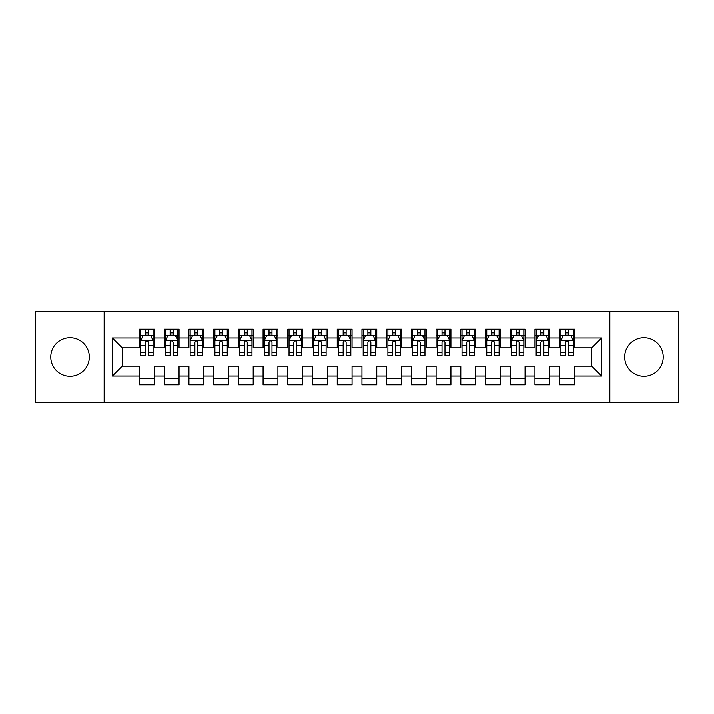 <?xml version="1.0" encoding="UTF-8"?>
<svg xmlns="http://www.w3.org/2000/svg" width="714" height="714" viewBox="0 0 714 714"><rect width="100%" height="100%" fill="white"/><g stroke="black" fill="none" stroke-linecap="round" stroke-linejoin="round"><path stroke-width="1.07" d="M643.948 337.722A19.278 19.278 0 0 0 624.67 357A19.278 19.278 0 0 0 643.948 376.278A19.278 19.278 0 0 0 663.226 357A19.278 19.278 0 0 0 643.948 337.722M70.052 337.722A19.278 19.278 0 0 0 50.774 357A19.278 19.278 0 0 0 70.052 376.278A19.278 19.278 0 0 0 89.33 357A19.278 19.278 0 0 0 70.052 337.722M609.836 402.723L678.3 402.723L678.3 311.277L609.836 311.277L609.836 402.723L104.164 402.723L104.164 311.277L35.7 311.277L35.7 402.723L104.164 402.723M609.836 311.277L104.164 311.277M112.321 376.028L112.321 337.972L139.507 337.972L139.507 347.852L122.201 347.852L122.201 366.148L112.321 376.028L139.507 376.028L139.507 384.801L154.331 384.801L154.331 376.028L164.22 376.028L164.22 384.801L179.053 384.801L179.053 376.028L188.933 376.028L188.933 384.801L203.767 384.801L203.767 376.028L213.647 376.028L213.647 384.801L228.48 384.801L228.48 376.028L238.369 376.028L238.369 384.801L253.193 384.801L253.193 376.028L263.082 376.028L263.082 384.801L277.907 384.801L277.907 376.028L287.796 376.028L287.796 384.801L302.629 384.801L302.629 376.028L312.509 376.028L312.509 384.801L327.342 384.801L327.342 376.028L337.231 376.028L337.231 384.801L352.056 384.801L352.056 376.028L361.944 376.028L361.944 384.801L376.769 384.801L376.769 376.028L386.658 376.028L386.658 384.801L401.491 384.801L401.491 376.028L411.371 376.028L411.371 384.801L426.204 384.801L426.204 376.028L436.093 376.028L436.093 384.801L450.918 384.801L450.918 376.028L460.807 376.028L460.807 384.801L475.631 384.801L475.631 376.028L485.52 376.028L485.52 384.801L500.353 384.801L500.353 376.028L510.233 376.028L510.233 384.801L525.067 384.801L525.067 376.028L534.947 376.028L534.947 384.801L549.78 384.801L549.78 376.028L559.669 376.028L559.669 384.801L574.493 384.801L574.493 366.148L591.799 366.148L591.799 347.852L574.493 347.852L574.493 337.972L601.679 337.972L601.679 376.028L574.493 376.028M574.493 337.972L574.493 329.199L559.669 329.199L559.669 337.972L549.78 337.972L549.78 329.199L534.947 329.199L534.947 337.972L525.067 337.972L525.067 329.199L510.233 329.199L510.233 337.972L500.353 337.972L500.353 329.199L485.52 329.199L485.52 337.972L475.631 337.972L475.631 329.199L460.807 329.199L460.807 337.972L450.918 337.972L450.918 329.199L436.093 329.199L436.093 337.972L426.204 337.972L426.204 329.199L411.371 329.199L411.371 337.972L401.491 337.972L401.491 329.199L386.658 329.199L386.658 337.972L376.769 337.972L376.769 329.199L361.944 329.199L361.944 337.972L352.056 337.972L352.056 329.199L337.231 329.199L337.231 337.972L327.342 337.972L327.342 329.199L312.509 329.199L312.509 337.972L302.629 337.972L302.629 329.199L287.796 329.199L287.796 337.972L277.907 337.972L277.907 329.199L263.082 329.199L263.082 337.972L253.193 337.972L253.193 329.199L238.369 329.199L238.369 337.972L228.48 337.972L228.48 329.199L213.647 329.199L213.647 337.972L203.767 337.972L203.767 329.199L188.933 329.199L188.933 337.972L179.053 337.972L179.053 329.199L164.22 329.199L164.22 337.972L154.331 337.972L154.331 329.199L139.507 329.199L139.507 337.972M549.78 376.028L549.78 366.148L559.669 366.148L559.669 376.028M601.679 337.972L591.799 347.852M525.067 376.028L525.067 366.148L534.947 366.148L534.947 376.028M559.669 337.972L559.669 347.852L549.78 347.852L549.78 337.972M500.353 376.028L500.353 366.148L510.233 366.148L510.233 376.028M534.947 337.972L534.947 347.852L525.067 347.852L525.067 337.972M475.631 376.028L475.631 366.148L485.52 366.148L485.52 376.028M510.233 337.972L510.233 347.852L500.353 347.852L500.353 337.972M450.918 376.028L450.918 366.148L460.807 366.148L460.807 376.028M485.52 337.972L485.52 347.852L475.631 347.852L475.631 337.972M426.204 376.028L426.204 366.148L436.093 366.148L436.093 376.028M460.807 337.972L460.807 347.852L450.918 347.852L450.918 337.972M401.491 376.028L401.491 366.148L411.371 366.148L411.371 376.028M436.093 337.972L436.093 347.852L426.204 347.852L426.204 337.972M376.769 376.028L376.769 366.148L386.658 366.148L386.658 376.028M411.371 337.972L411.371 347.852L401.491 347.852L401.491 337.972M352.056 376.028L352.056 366.148L361.944 366.148L361.944 376.028M386.658 337.972L386.658 347.852L376.769 347.852L376.769 337.972M327.342 376.028L327.342 366.148L337.231 366.148L337.231 376.028M361.944 337.972L361.944 347.852L352.056 347.852L352.056 337.972M302.629 376.028L302.629 366.148L312.509 366.148L312.509 376.028M337.231 337.972L337.231 347.852L327.342 347.852L327.342 337.972M277.907 376.028L277.907 366.148L287.796 366.148L287.796 376.028M312.509 337.972L312.509 347.852L302.629 347.852L302.629 337.972M253.193 376.028L253.193 366.148L263.082 366.148L263.082 376.028M287.796 337.972L287.796 347.852L277.907 347.852L277.907 337.972M228.48 376.028L228.48 366.148L238.369 366.148L238.369 376.028M263.082 337.972L263.082 347.852L253.193 347.852L253.193 337.972M203.767 376.028L203.767 366.148L213.647 366.148L213.647 376.028M238.369 337.972L238.369 347.852L228.48 347.852L228.48 337.972M179.053 376.028L179.053 366.148L188.933 366.148L188.933 376.028M213.647 337.972L213.647 347.852L203.767 347.852L203.767 337.972M154.331 376.028L154.331 366.148L164.22 366.148L164.22 376.028M188.933 337.972L188.933 347.852L179.053 347.852L179.053 337.972M122.201 366.148L139.507 366.148L139.507 376.028M164.22 337.972L164.22 347.852L154.331 347.852L154.331 337.972M559.669 335.375L560.901 335.375M573.262 335.375L574.493 335.375M534.947 335.375L536.187 335.375M548.548 335.375L549.78 335.375M510.233 335.375L511.474 335.375M523.826 335.375L525.067 335.375M485.52 335.375L486.752 335.375M499.113 335.375L500.353 335.375M460.807 335.375L462.038 335.375M474.399 335.375L475.631 335.375M436.093 335.375L437.325 335.375M449.686 335.375L450.918 335.375M411.371 335.375L412.612 335.375M424.964 335.375L426.204 335.375M386.658 335.375L387.898 335.375M400.251 335.375L401.491 335.375M361.944 335.375L363.176 335.375M375.537 335.375L376.769 335.375M337.231 335.375L338.463 335.375M350.824 335.375L352.056 335.375M312.509 335.375L313.749 335.375M326.102 335.375L327.342 335.375M287.796 335.375L289.036 335.375M301.388 335.375L302.629 335.375M263.082 335.375L264.314 335.375M276.675 335.375L277.907 335.375M238.369 335.375L239.601 335.375M251.962 335.375L253.193 335.375M213.647 335.375L214.887 335.375M227.248 335.375L228.48 335.375M188.933 335.375L190.174 335.375M202.526 335.375L203.767 335.375M164.22 335.375L165.452 335.375M177.813 335.375L179.053 335.375M139.507 335.375L140.738 335.375M153.099 335.375L154.331 335.375M139.507 378.625L154.331 378.625M164.22 378.625L179.053 378.625M188.933 378.625L203.767 378.625M213.647 378.625L228.48 378.625M238.369 378.625L253.193 378.625M263.082 378.625L277.907 378.625M287.796 378.625L302.629 378.625M312.509 378.625L327.342 378.625M337.231 378.625L352.056 378.625M361.944 378.625L376.769 378.625M386.658 378.625L401.491 378.625M411.371 378.625L426.204 378.625M436.093 378.625L450.918 378.625M460.807 378.625L475.631 378.625M485.52 378.625L500.353 378.625M510.233 378.625L525.067 378.625M534.947 378.625L549.78 378.625M559.669 378.625L574.493 378.625M112.321 337.972L122.201 347.852M591.799 366.148L601.679 376.028M148.405 332.412L145.433 332.412M153.099 352.421L148.405 352.421L148.405 355.518L153.099 355.518L153.099 340.444L150.627 335.5L143.211 335.5L140.738 340.444L140.738 355.518L145.433 355.518L145.433 352.421L140.738 352.421M140.738 340.444L140.738 329.199M153.099 340.444L153.099 329.199M145.433 335.5L145.433 329.199M148.405 329.199L148.405 335.5M148.405 352.421L148.405 342.292C147.414 340.391 146.424 340.391 145.433 342.292L145.433 352.421M148.405 335.375L145.433 335.375M173.118 332.412L170.155 332.412M177.813 352.421L173.118 352.421L173.118 355.518L177.813 355.518L177.813 340.444L175.341 335.5L167.924 335.5L165.452 340.444L165.452 355.518L170.155 355.518L170.155 352.421L165.452 352.421M165.452 340.444L165.452 329.199M177.813 340.444L177.813 329.199M170.155 335.5L170.155 329.199M173.118 329.199L173.118 335.5M173.118 352.421L173.118 342.292C172.128 340.391 171.146 340.391 170.155 342.292L170.155 352.421M173.118 335.375L170.155 335.375M197.832 332.412L194.868 332.412M202.526 352.421L197.832 352.421L197.832 355.518L202.526 355.518L202.526 340.444L200.054 335.5L192.646 335.5L190.174 340.444L190.174 355.518L194.868 355.518L194.868 352.421L190.174 352.421M190.174 340.444L190.174 329.199M202.526 340.444L202.526 329.199M194.868 335.5L194.868 329.199M197.832 329.199L197.832 335.5M197.832 352.421L197.832 342.292C196.85 340.391 195.859 340.391 194.868 342.292L194.868 352.421M197.832 335.375L194.868 335.375M222.545 332.412L219.582 332.412M227.248 352.421L222.545 352.421L222.545 355.518L227.248 355.518L227.248 340.444L224.776 335.5L217.359 335.5L214.887 340.444L214.887 355.518L219.582 355.518L219.582 352.421L214.887 352.421M214.887 340.444L214.887 329.199M227.248 340.444L227.248 329.199M219.582 335.5L219.582 329.199M222.545 329.199L222.545 335.5M222.545 352.421L222.545 342.292C221.563 340.391 220.572 340.391 219.582 342.292L219.582 352.421M222.545 335.375L219.582 335.375M247.267 332.412L244.295 332.412M251.962 352.421L247.267 352.421L247.267 355.518L251.962 355.518L251.962 340.444L249.489 335.5L242.073 335.5L239.601 340.444L239.601 355.518L244.295 355.518L244.295 352.421L239.601 352.421M239.601 340.444L239.601 329.199M251.962 340.444L251.962 329.199M244.295 335.5L244.295 329.199M247.267 329.199L247.267 335.5M247.267 352.421L247.267 342.292C246.276 340.391 245.286 340.391 244.295 342.292L244.295 352.421M247.267 335.375L244.295 335.375M271.98 332.412L269.017 332.412M276.675 352.421L271.98 352.421L271.98 355.518L276.675 355.518L276.675 340.444L274.203 335.5L266.786 335.5L264.314 340.444L264.314 355.518L269.017 355.518L269.017 352.421L264.314 352.421M264.314 340.444L264.314 329.199M276.675 340.444L276.675 329.199M269.017 335.5L269.017 329.199M271.98 329.199L271.98 335.5M271.98 352.421L271.98 342.292C270.99 340.391 269.999 340.391 269.017 342.292L269.017 352.421M271.98 335.375L269.017 335.375M296.694 332.412L293.731 332.412M301.388 352.421L296.694 352.421L296.694 355.518L301.388 355.518L301.388 340.444L298.916 335.5L291.508 335.5L289.036 340.444L289.036 355.518L293.731 355.518L293.731 352.421L289.036 352.421M289.036 340.444L289.036 329.199M301.388 340.444L301.388 329.199M293.731 335.5L293.731 329.199M296.694 329.199L296.694 335.5M296.694 352.421L296.694 342.292C295.703 340.391 294.721 340.391 293.731 342.292L293.731 352.421M296.694 335.375L293.731 335.375M321.407 332.412L318.444 332.412M326.102 352.421L321.407 352.421L321.407 355.518L326.102 355.518L326.102 340.444L323.638 335.5L316.222 335.5L313.749 340.444L313.749 355.518L318.444 355.518L318.444 352.421L313.749 352.421M313.749 340.444L313.749 329.199M326.102 340.444L326.102 329.199M318.444 335.5L318.444 329.199M321.407 329.199L321.407 335.5M321.407 352.421L321.407 342.292C320.425 340.391 319.435 340.391 318.444 342.292L318.444 352.421M321.407 335.375L318.444 335.375M346.129 332.412L343.157 332.412M350.824 352.421L346.129 352.421L346.129 355.518L350.824 355.518L350.824 340.444L348.352 335.5L340.935 335.5L338.463 340.444L338.463 355.518L343.157 355.518L343.157 352.421L338.463 352.421M338.463 340.444L338.463 329.199M350.824 340.444L350.824 329.199M343.157 335.5L343.157 329.199M346.129 329.199L346.129 335.5M346.129 352.421L346.129 342.292C345.139 340.391 344.148 340.391 343.157 342.292L343.157 352.421M346.129 335.375L343.157 335.375M370.843 332.412L367.871 332.412M375.537 352.421L370.843 352.421L370.843 355.518L375.537 355.518L375.537 340.444L373.065 335.5L365.648 335.5L363.176 340.444L363.176 355.518L367.871 355.518L367.871 352.421L363.176 352.421M363.176 340.444L363.176 329.199M375.537 340.444L375.537 329.199M367.871 335.5L367.871 329.199M370.843 329.199L370.843 335.5M370.843 352.421L370.843 342.292C369.852 340.391 368.861 340.391 367.871 342.292L367.871 352.421M370.843 335.375L367.871 335.375M395.556 332.412L392.593 332.412M400.251 352.421L395.556 352.421L395.556 355.518L400.251 355.518L400.251 340.444L397.778 335.5L390.362 335.5L387.898 340.444L387.898 355.518L392.593 355.518L392.593 352.421L387.898 352.421M387.898 340.444L387.898 329.199M400.251 340.444L400.251 329.199M392.593 335.5L392.593 329.199M395.556 329.199L395.556 335.5M395.556 352.421L395.556 342.292C394.565 340.391 393.584 340.391 392.593 342.292L392.593 352.421M395.556 335.375L392.593 335.375M420.269 332.412L417.306 332.412M424.964 352.421L420.269 352.421L420.269 355.518L424.964 355.518L424.964 340.444L422.492 335.5L415.084 335.5L412.612 340.444L412.612 355.518L417.306 355.518L417.306 352.421L412.612 352.421M412.612 340.444L412.612 329.199M424.964 340.444L424.964 329.199M417.306 335.5L417.306 329.199M420.269 329.199L420.269 335.5M420.269 352.421L420.269 342.292C419.288 340.391 418.297 340.391 417.306 342.292L417.306 352.421M420.269 335.375L417.306 335.375M444.983 332.412L442.02 332.412M449.686 352.421L444.983 352.421L444.983 355.518L449.686 355.518L449.686 340.444L447.214 335.5L439.797 335.5L437.325 340.444L437.325 355.518L442.02 355.518L442.02 352.421L437.325 352.421M437.325 340.444L437.325 329.199M449.686 340.444L449.686 329.199M442.02 335.5L442.02 329.199M444.983 329.199L444.983 335.5M444.983 352.421L444.983 342.292C444.001 340.391 443.01 340.391 442.02 342.292L442.02 352.421M444.983 335.375L442.02 335.375M469.705 332.412L466.733 332.412M474.399 352.421L469.705 352.421L469.705 355.518L474.399 355.518L474.399 340.444L471.927 335.5L464.511 335.5L462.038 340.444L462.038 355.518L466.733 355.518L466.733 352.421L462.038 352.421M462.038 340.444L462.038 329.199M474.399 340.444L474.399 329.199M466.733 335.5L466.733 329.199M469.705 329.199L469.705 335.5M469.705 352.421L469.705 342.292C468.714 340.391 467.724 340.391 466.733 342.292L466.733 352.421M469.705 335.375L466.733 335.375M494.418 332.412L491.455 332.412M499.113 352.421L494.418 352.421L494.418 355.518L499.113 355.518L499.113 340.444L496.641 335.5L489.224 335.5L486.752 340.444L486.752 355.518L491.455 355.518L491.455 352.421L486.752 352.421M486.752 340.444L486.752 329.199M499.113 340.444L499.113 329.199M491.455 335.5L491.455 329.199M494.418 329.199L494.418 335.5M494.418 352.421L494.418 342.292C493.428 340.391 492.446 340.391 491.455 342.292L491.455 352.421M494.418 335.375L491.455 335.375M519.132 332.412L516.168 332.412M523.826 352.421L519.132 352.421L519.132 355.518L523.826 355.518L523.826 340.444L521.354 335.5L513.946 335.5L511.474 340.444L511.474 355.518L516.168 355.518L516.168 352.421L511.474 352.421M511.474 340.444L511.474 329.199M523.826 340.444L523.826 329.199M516.168 335.5L516.168 329.199M519.132 329.199L519.132 335.5M519.132 352.421L519.132 342.292C518.15 340.391 517.159 340.391 516.168 342.292L516.168 352.421M519.132 335.375L516.168 335.375M543.845 332.412L540.882 332.412M548.548 352.421L543.845 352.421L543.845 355.518L548.548 355.518L548.548 340.444L546.076 335.5L538.659 335.5L536.187 340.444L536.187 355.518L540.882 355.518L540.882 352.421L536.187 352.421M536.187 340.444L536.187 329.199M548.548 340.444L548.548 329.199M540.882 335.5L540.882 329.199M543.845 329.199L543.845 335.5M543.845 352.421L543.845 342.292C542.863 340.391 541.872 340.391 540.882 342.292L540.882 352.421M543.845 335.375L540.882 335.375M568.567 332.412L565.595 332.412M573.262 352.421L568.567 352.421L568.567 355.518L573.262 355.518L573.262 340.444L570.789 335.5L563.373 335.5L560.901 340.444L560.901 355.518L565.595 355.518L565.595 352.421L560.901 352.421M560.901 340.444L560.901 329.199M573.262 340.444L573.262 329.199M565.595 335.5L565.595 329.199M568.567 329.199L568.567 335.5M568.567 352.421L568.567 342.292C567.576 340.391 566.586 340.391 565.595 342.292L565.595 352.421M568.567 335.375L565.595 335.375M153.037 340.319L140.801 340.319M140.738 335.794L143.068 335.794M150.779 335.794L153.099 335.794M145.433 345.79L140.738 345.79M153.099 345.79L148.405 345.79M148.405 333.982L145.433 333.982M177.75 340.319L165.514 340.319M165.452 335.794L167.781 335.794M175.492 335.794L177.813 335.794M170.155 345.79L165.452 345.79M177.813 345.79L173.118 345.79M173.118 333.982L170.155 333.982M202.464 340.319L190.236 340.319M190.174 335.794L192.494 335.794M200.206 335.794L202.526 335.794M194.868 345.79L190.174 345.79M202.526 345.79L197.832 345.79M197.832 333.982L194.868 333.982M227.186 340.319L214.95 340.319M214.887 335.794L217.208 335.794M224.919 335.794L227.248 335.794M219.582 345.79L214.887 345.79M227.248 345.79L222.545 345.79M222.545 333.982L219.582 333.982M251.899 340.319L239.663 340.319M239.601 335.794L241.921 335.794M249.632 335.794L251.962 335.794M244.295 345.79L239.601 345.79M251.962 345.79L247.267 345.79M247.267 333.982L244.295 333.982M276.613 340.319L264.376 340.319M264.314 335.794L266.643 335.794M274.354 335.794L276.675 335.794M269.017 345.79L264.314 345.79M276.675 345.79L271.98 345.79M271.98 333.982L269.017 333.982M301.326 340.319L289.099 340.319M289.036 335.794L291.357 335.794M299.068 335.794L301.388 335.794M293.731 345.79L289.036 345.79M301.388 345.79L296.694 345.79M296.694 333.982L293.731 333.982M326.048 340.319L313.812 340.319M313.749 335.794L316.07 335.794M323.781 335.794L326.102 335.794M318.444 345.79L313.749 345.79M326.102 345.79L321.407 345.79M321.407 333.982L318.444 333.982M350.761 340.319L338.525 340.319M338.463 335.794L340.783 335.794M348.494 335.794L350.824 335.794M343.157 345.79L338.463 345.79M350.824 345.79L346.129 345.79M346.129 333.982L343.157 333.982M375.475 340.319L363.239 340.319M363.176 335.794L365.506 335.794M373.217 335.794L375.537 335.794M367.871 345.79L363.176 345.79M375.537 345.79L370.843 345.79M370.843 333.982L367.871 333.982M400.188 340.319L387.952 340.319M387.898 335.794L390.219 335.794M397.93 335.794L400.251 335.794M392.593 345.79L387.898 345.79M400.251 345.79L395.556 345.79M395.556 333.982L392.593 333.982M424.901 340.319L412.674 340.319M412.612 335.794L414.932 335.794M422.643 335.794L424.964 335.794M417.306 345.79L412.612 345.79M424.964 345.79L420.269 345.79M420.269 333.982L417.306 333.982M449.624 340.319L437.387 340.319M437.325 335.794L439.646 335.794M447.357 335.794L449.686 335.794M442.02 345.79L437.325 345.79M449.686 345.79L444.983 345.79M444.983 333.982L442.02 333.982M474.337 340.319L462.101 340.319M462.038 335.794L464.368 335.794M472.079 335.794L474.399 335.794M466.733 345.79L462.038 345.79M474.399 345.79L469.705 345.79M469.705 333.982L466.733 333.982M499.05 340.319L486.814 340.319M486.752 335.794L489.081 335.794M496.792 335.794L499.113 335.794M491.455 345.79L486.752 345.79M499.113 345.79L494.418 345.79M494.418 333.982L491.455 333.982M523.764 340.319L511.536 340.319M511.474 335.794L513.794 335.794M521.506 335.794L523.826 335.794M516.168 345.79L511.474 345.79M523.826 345.79L519.132 345.79M519.132 333.982L516.168 333.982M548.486 340.319L536.25 340.319M536.187 335.794L538.508 335.794M546.219 335.794L548.548 335.794M540.882 345.79L536.187 345.79M548.548 345.79L543.845 345.79M543.845 333.982L540.882 333.982M573.199 340.319L560.963 340.319M560.901 335.794L563.221 335.794M570.932 335.794L573.262 335.794M565.595 345.79L560.901 345.79M573.262 345.79L568.567 345.79M568.567 333.982L565.595 333.982"/></g></svg>
